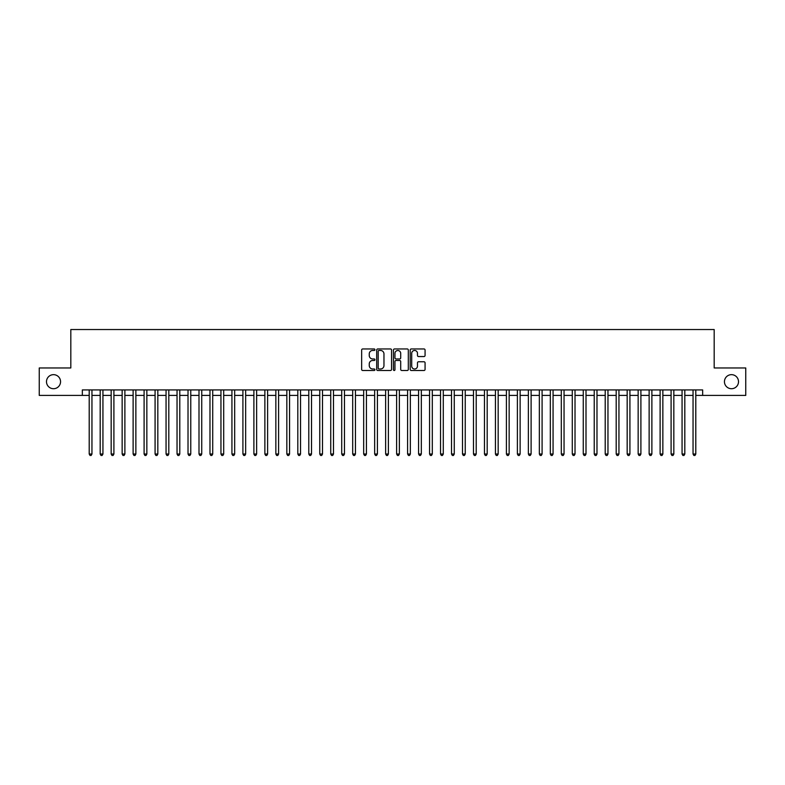 <?xml version="1.0" encoding="UTF-8"?>
<svg xmlns="http://www.w3.org/2000/svg" width="785" height="785" viewBox="0 0 785 785"><rect width="100%" height="100%" fill="white"/><g stroke="black" fill="none" stroke-linecap="round" stroke-linejoin="round"><path stroke-width="1.18" d="M374.936 349.708A0.756 0.756 0 0 0 374.18 348.952L362.729 348.952A1.079 1.079 0 0 0 361.649 350.031L361.649 369.431A1.079 1.079 0 0 0 362.729 370.5L374.18 370.5A0.756 0.756 0 0 0 374.936 369.755A0.756 0.756 0 0 0 374.18 368.999L372.698 368.999A3.444 3.444 0 0 1 369.254 365.545L369.254 363.926A3.444 3.444 0 0 1 372.698 360.482L374.18 360.482A0.756 0.756 0 0 0 374.936 359.726A0.756 0.756 0 0 0 374.18 358.971L372.698 358.971A3.444 3.444 0 0 1 369.254 355.526L369.254 353.907A3.444 3.444 0 0 1 372.698 350.463L374.18 350.463A0.756 0.756 0 0 0 374.936 349.708M724.447 381.687A7.026 7.026 0 0 0 731.473 388.712A7.026 7.026 0 0 0 738.508 381.687A7.026 7.026 0 0 0 731.473 374.661A7.026 7.026 0 0 0 724.447 381.687M46.492 381.687A7.026 7.026 0 0 0 53.527 388.712A7.026 7.026 0 0 0 60.553 381.687A7.026 7.026 0 0 0 53.527 374.661A7.026 7.026 0 0 0 46.492 381.687M423.998 356.547A1.079 1.079 0 0 0 425.068 355.468L425.068 350.031A1.079 1.079 0 0 0 423.998 348.952L411.281 348.952A1.079 1.079 0 0 0 410.202 350.031L410.202 369.431A1.079 1.079 0 0 0 411.281 370.5L423.998 370.5A1.079 1.079 0 0 0 425.068 369.431L425.068 362.856A1.079 1.079 0 0 0 423.998 361.777L418.552 361.777A1.079 1.079 0 0 0 417.473 362.856L417.473 366.114A2.885 2.885 0 0 1 414.588 368.999A2.885 2.885 0 0 1 411.713 366.114L411.713 353.338A2.885 2.885 0 0 1 414.588 350.463A2.885 2.885 0 0 1 417.473 353.338L417.473 355.468A1.079 1.079 0 0 0 418.552 356.547L423.998 356.547M82.346 395.414L39.25 395.414L39.25 367.959L70.817 367.959L70.817 329.533L714.183 329.533L714.183 367.959L745.75 367.959L745.75 395.414L702.654 395.414L702.654 389.919L82.346 389.919L82.346 395.414L89.205 395.414M391.558 350.031A1.079 1.079 0 0 0 390.479 348.952L377.762 348.952A1.079 1.079 0 0 0 376.682 350.031L376.682 369.431A1.079 1.079 0 0 0 377.762 370.5L390.479 370.5A1.079 1.079 0 0 0 391.558 369.431L391.558 350.031M394.521 348.952L407.238 348.952A1.079 1.079 0 0 1 408.318 350.031L408.318 369.431A1.079 1.079 0 0 1 407.238 370.5L401.792 370.5A1.079 1.079 0 0 1 400.713 369.431L400.713 361.561A1.079 1.079 0 0 0 399.643 360.482L396.033 360.482A1.079 1.079 0 0 0 394.953 361.561L394.953 369.755A0.756 0.756 0 0 1 394.198 370.5A0.756 0.756 0 0 1 393.442 369.755L393.442 350.031A1.079 1.079 0 0 1 394.521 348.952M91.953 395.414L100.186 395.414M102.933 395.414L111.166 395.414M113.903 395.414L122.146 395.414M124.884 395.414L133.116 395.414M135.864 395.414L144.097 395.414M146.844 395.414L155.077 395.414M157.824 395.414L166.057 395.414M168.804 395.414L177.037 395.414M179.785 395.414L188.017 395.414M190.765 395.414L198.998 395.414M201.735 395.414L209.978 395.414M212.715 395.414L220.948 395.414M223.696 395.414L231.928 395.414M234.676 395.414L242.908 395.414M245.656 395.414L253.889 395.414M256.636 395.414L264.869 395.414M267.616 395.414L275.849 395.414M278.596 395.414L286.829 395.414M289.567 395.414L297.809 395.414M300.547 395.414L308.79 395.414M311.527 395.414L319.76 395.414M322.507 395.414L330.74 395.414M333.488 395.414L341.72 395.414M344.468 395.414L352.7 395.414M355.448 395.414L363.681 395.414M366.428 395.414L374.661 395.414M377.408 395.414L385.641 395.414M388.379 395.414L396.621 395.414M399.359 395.414L407.592 395.414M410.339 395.414L418.572 395.414M421.319 395.414L429.552 395.414M432.299 395.414L440.532 395.414M443.28 395.414L451.512 395.414M454.26 395.414L462.493 395.414M465.24 395.414L473.473 395.414M476.21 395.414L484.453 395.414M487.191 395.414L495.433 395.414M498.171 395.414L506.404 395.414M509.151 395.414L517.384 395.414M520.131 395.414L528.364 395.414M531.111 395.414L539.344 395.414M542.092 395.414L550.324 395.414M553.072 395.414L561.304 395.414M564.052 395.414L572.285 395.414M575.022 395.414L583.265 395.414M586.003 395.414L594.235 395.414M596.983 395.414L605.215 395.414M607.963 395.414L616.196 395.414M618.943 395.414L627.176 395.414M629.923 395.414L638.156 395.414M640.903 395.414L649.136 395.414M651.884 395.414L660.116 395.414M662.854 395.414L671.096 395.414M673.834 395.414L682.067 395.414M684.814 395.414L693.047 395.414M695.795 395.414L702.654 395.414M378.949 350.463A0.756 0.756 0 0 0 378.193 351.219L378.193 368.243A0.756 0.756 0 0 0 378.949 368.999L380.509 368.999A3.444 3.444 0 0 0 383.963 365.545L383.963 353.907A3.444 3.444 0 0 0 380.509 350.463L378.949 350.463M400.713 353.397A2.885 2.885 0 0 0 397.838 350.512A2.885 2.885 0 0 0 394.953 353.397L394.953 357.891A1.079 1.079 0 0 0 396.033 358.971L399.643 358.971A1.079 1.079 0 0 0 400.713 357.891L400.713 353.397M91.953 389.919L91.953 454.034L89.205 454.034L89.205 389.919M91.953 454.034L91.129 455.467L90.03 455.467L89.205 454.034M102.933 389.919L102.933 454.034L100.186 454.034L100.186 389.919M102.933 454.034L102.109 455.467L101.01 455.467L100.186 454.034M113.903 389.919L113.903 454.034L111.166 454.034L111.166 389.919M113.903 454.034L113.079 455.467L111.99 455.467L111.166 454.034M124.884 389.919L124.884 454.034L122.146 454.034L122.146 389.919M124.884 454.034L124.059 455.467L122.96 455.467L122.146 454.034M135.864 389.919L135.864 454.034L133.116 454.034L133.116 389.919M135.864 454.034L135.04 455.467L133.941 455.467L133.116 454.034M146.844 389.919L146.844 454.034L144.097 454.034L144.097 389.919M146.844 454.034L146.02 455.467L144.921 455.467L144.097 454.034M157.824 389.919L157.824 454.034L155.077 454.034L155.077 389.919M157.824 454.034L157 455.467L155.901 455.467L155.077 454.034M168.804 389.919L168.804 454.034L166.057 454.034L166.057 389.919M168.804 454.034L167.98 455.467L166.881 455.467L166.057 454.034M179.785 389.919L179.785 454.034L177.037 454.034L177.037 389.919M179.785 454.034L178.96 455.467L177.861 455.467L177.037 454.034M190.765 389.919L190.765 454.034L188.017 454.034L188.017 389.919M190.765 454.034L189.941 455.467L188.842 455.467L188.017 454.034M201.735 389.919L201.735 454.034L198.998 454.034L198.998 389.919M201.735 454.034L200.921 455.467L199.822 455.467L198.998 454.034M212.715 389.919L212.715 454.034L209.978 454.034L209.978 389.919M212.715 454.034L211.891 455.467L210.802 455.467L209.978 454.034M223.696 389.919L223.696 454.034L220.948 454.034L220.948 389.919M223.696 454.034L222.871 455.467L221.772 455.467L220.948 454.034M234.676 389.919L234.676 454.034L231.928 454.034L231.928 389.919M234.676 454.034L233.851 455.467L232.752 455.467L231.928 454.034M245.656 389.919L245.656 454.034L242.908 454.034L242.908 389.919M245.656 454.034L244.832 455.467L243.733 455.467L242.908 454.034M256.636 389.919L256.636 454.034L253.889 454.034L253.889 389.919M256.636 454.034L255.812 455.467L254.713 455.467L253.889 454.034M267.616 389.919L267.616 454.034L264.869 454.034L264.869 389.919M267.616 454.034L266.792 455.467L265.693 455.467L264.869 454.034M278.596 389.919L278.596 454.034L275.849 454.034L275.849 389.919M278.596 454.034L277.772 455.467L276.673 455.467L275.849 454.034M289.567 389.919L289.567 454.034L286.829 454.034L286.829 389.919M289.567 454.034L288.752 455.467L287.653 455.467L286.829 454.034M300.547 389.919L300.547 454.034L297.809 454.034L297.809 389.919M300.547 454.034L299.723 455.467L298.634 455.467L297.809 454.034M311.527 389.919L311.527 454.034L308.79 454.034L308.79 389.919M311.527 454.034L310.703 455.467L309.604 455.467L308.79 454.034M322.507 389.919L322.507 454.034L319.76 454.034L319.76 389.919M322.507 454.034L321.683 455.467L320.584 455.467L319.76 454.034M333.488 389.919L333.488 454.034L330.74 454.034L330.74 389.919M333.488 454.034L332.663 455.467L331.564 455.467L330.74 454.034M344.468 389.919L344.468 454.034L341.72 454.034L341.72 389.919M344.468 454.034L343.644 455.467L342.545 455.467L341.72 454.034M355.448 389.919L355.448 454.034L352.7 454.034L352.7 389.919M355.448 454.034L354.624 455.467L353.525 455.467L352.7 454.034M366.428 389.919L366.428 454.034L363.681 454.034L363.681 389.919M366.428 454.034L365.604 455.467L364.505 455.467L363.681 454.034M377.408 389.919L377.408 454.034L374.661 454.034L374.661 389.919M377.408 454.034L376.584 455.467L375.485 455.467L374.661 454.034M388.379 389.919L388.379 454.034L385.641 454.034L385.641 389.919M388.379 454.034L387.564 455.467L386.465 455.467L385.641 454.034M399.359 389.919L399.359 454.034L396.621 454.034L396.621 389.919M399.359 454.034L398.535 455.467L397.436 455.467L396.621 454.034M410.339 389.919L410.339 454.034L407.592 454.034L407.592 389.919M410.339 454.034L409.515 455.467L408.416 455.467L407.592 454.034M421.319 389.919L421.319 454.034L418.572 454.034L418.572 389.919M421.319 454.034L420.495 455.467L419.396 455.467L418.572 454.034M432.299 389.919L432.299 454.034L429.552 454.034L429.552 389.919M432.299 454.034L431.475 455.467L430.376 455.467L429.552 454.034M443.28 389.919L443.28 454.034L440.532 454.034L440.532 389.919M443.28 454.034L442.455 455.467L441.356 455.467L440.532 454.034M454.26 389.919L454.26 454.034L451.512 454.034L451.512 389.919M454.26 454.034L453.436 455.467L452.337 455.467L451.512 454.034M465.24 389.919L465.24 454.034L462.493 454.034L462.493 389.919M465.24 454.034L464.416 455.467L463.317 455.467L462.493 454.034M476.21 389.919L476.21 454.034L473.473 454.034L473.473 389.919M476.21 454.034L475.396 455.467L474.297 455.467L473.473 454.034M487.191 389.919L487.191 454.034L484.453 454.034L484.453 389.919M487.191 454.034L486.366 455.467L485.277 455.467L484.453 454.034M498.171 389.919L498.171 454.034L495.433 454.034L495.433 389.919M498.171 454.034L497.347 455.467L496.248 455.467L495.433 454.034M509.151 389.919L509.151 454.034L506.404 454.034L506.404 389.919M509.151 454.034L508.327 455.467L507.228 455.467L506.404 454.034M520.131 389.919L520.131 454.034L517.384 454.034L517.384 389.919M520.131 454.034L519.307 455.467L518.208 455.467L517.384 454.034M531.111 389.919L531.111 454.034L528.364 454.034L528.364 389.919M531.111 454.034L530.287 455.467L529.188 455.467L528.364 454.034M542.092 389.919L542.092 454.034L539.344 454.034L539.344 389.919M542.092 454.034L541.267 455.467L540.168 455.467L539.344 454.034M553.072 389.919L553.072 454.034L550.324 454.034L550.324 389.919M553.072 454.034L552.247 455.467L551.148 455.467L550.324 454.034M564.052 389.919L564.052 454.034L561.304 454.034L561.304 389.919M564.052 454.034L563.228 455.467L562.129 455.467L561.304 454.034M575.022 389.919L575.022 454.034L572.285 454.034L572.285 389.919M575.022 454.034L574.198 455.467L573.109 455.467L572.285 454.034M586.003 389.919L586.003 454.034L583.265 454.034L583.265 389.919M586.003 454.034L585.178 455.467L584.079 455.467L583.265 454.034M596.983 389.919L596.983 454.034L594.235 454.034L594.235 389.919M596.983 454.034L596.158 455.467L595.059 455.467L594.235 454.034M607.963 389.919L607.963 454.034L605.215 454.034L605.215 389.919M607.963 454.034L607.139 455.467L606.04 455.467L605.215 454.034M618.943 389.919L618.943 454.034L616.196 454.034L616.196 389.919M618.943 454.034L618.119 455.467L617.02 455.467L616.196 454.034M629.923 389.919L629.923 454.034L627.176 454.034L627.176 389.919M629.923 454.034L629.099 455.467L628 455.467L627.176 454.034M640.903 389.919L640.903 454.034L638.156 454.034L638.156 389.919M640.903 454.034L640.079 455.467L638.98 455.467L638.156 454.034M651.884 389.919L651.884 454.034L649.136 454.034L649.136 389.919M651.884 454.034L651.059 455.467L649.96 455.467L649.136 454.034M662.854 389.919L662.854 454.034L660.116 454.034L660.116 389.919M662.854 454.034L662.04 455.467L660.941 455.467L660.116 454.034M673.834 389.919L673.834 454.034L671.096 454.034L671.096 389.919M673.834 454.034L673.01 455.467L671.921 455.467L671.096 454.034M684.814 389.919L684.814 454.034L682.067 454.034L682.067 389.919M684.814 454.034L683.99 455.467L682.891 455.467L682.067 454.034M695.795 389.919L695.795 454.034L693.047 454.034L693.047 389.919M695.795 454.034L694.97 455.467L693.871 455.467L693.047 454.034"/></g></svg>
